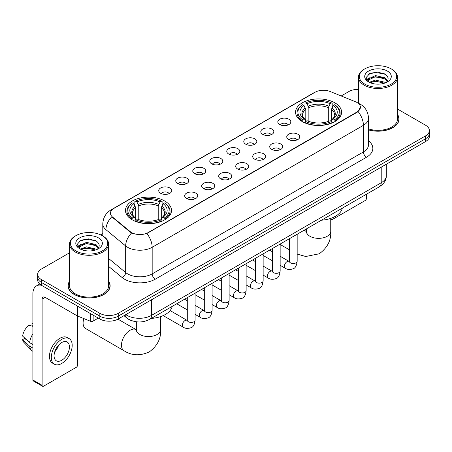 <?xml version="1.0" encoding="UTF-8"?>
<svg xmlns="http://www.w3.org/2000/svg" width="452" height="452" viewBox="0 0 452 452"><rect width="100%" height="100%" fill="white"/><g stroke="black" fill="none" stroke-linecap="round" stroke-linejoin="round"><path stroke-width="0.68" d="M164.76 201.021A23.012 13.289 0 0 0 139.679 198.145A23.012 13.289 0 0 0 125.475 210.417A23.012 13.289 0 0 0 132.216 219.813A23.012 13.289 0 0 0 157.296 222.695A23.012 13.289 0 0 0 171.5 210.417A23.012 13.289 0 0 0 164.76 201.021M334.859 102.819A23.012 13.289 0 0 0 309.778 99.937A23.012 13.289 0 0 0 295.568 112.215A23.012 13.289 0 0 0 302.309 121.611A23.012 13.289 0 0 0 327.389 124.486A23.012 13.289 0 0 0 341.599 112.215A23.012 13.289 0 0 0 334.859 102.819M279.715 124.549A6.514 3.763 180 0 1 278.421 123.486A6.514 3.763 180 0 1 280.579 118.814A6.514 3.763 180 0 1 288.924 119.232A6.514 3.763 180 0 1 290.218 123.486A6.514 3.763 180 0 1 279.715 124.549M288.133 124.944A3.91 2.254 0 0 0 287.082 123.842A3.91 2.254 0 0 0 283.234 123.272A3.91 2.254 0 0 0 280.506 124.944M262.702 134.374A6.514 3.763 180 0 1 261.414 133.306A6.514 3.763 180 0 1 263.567 128.634A6.514 3.763 180 0 1 271.918 129.052A6.514 3.763 180 0 1 273.206 133.306A6.514 3.763 180 0 1 262.702 134.374M271.121 134.764A3.91 2.254 0 0 0 270.07 133.662A3.91 2.254 0 0 0 266.222 133.091A3.91 2.254 0 0 0 263.499 134.764M245.696 144.194A6.514 3.763 180 0 1 244.402 143.126A6.514 3.763 180 0 1 246.56 138.453A6.514 3.763 180 0 1 254.905 138.877A6.514 3.763 180 0 1 256.199 143.126A6.514 3.763 180 0 1 245.696 144.194M254.114 144.583A3.91 2.254 0 0 0 253.063 143.482A3.91 2.254 0 0 0 249.216 142.911A3.91 2.254 0 0 0 246.487 144.583M228.684 154.013A6.514 3.763 180 0 1 227.39 152.951A6.514 3.763 180 0 1 229.548 148.273A6.514 3.763 180 0 1 237.893 148.697A6.514 3.763 180 0 1 239.187 152.951A6.514 3.763 180 0 1 228.684 154.013M237.102 154.403A3.91 2.254 0 0 0 236.051 153.301A3.91 2.254 0 0 0 232.204 152.731A3.91 2.254 0 0 0 229.48 154.403M211.677 163.833A6.514 3.763 180 0 1 210.383 162.771A6.514 3.763 180 0 1 212.542 158.098A6.514 3.763 180 0 1 220.887 158.516A6.514 3.763 180 0 1 222.181 162.771A6.514 3.763 180 0 1 211.677 163.833M220.09 164.223A3.91 2.254 0 0 0 219.045 163.127A3.91 2.254 0 0 0 215.192 162.55A3.91 2.254 0 0 0 212.468 164.223M194.665 173.653A6.514 3.763 180 0 1 193.371 172.591A6.514 3.763 180 0 1 195.53 167.918A6.514 3.763 180 0 1 203.875 168.336A6.514 3.763 180 0 1 205.168 172.591A6.514 3.763 180 0 1 194.665 173.653M203.084 174.043A3.91 2.254 0 0 0 202.033 172.946A3.91 2.254 0 0 0 198.185 172.37A3.91 2.254 0 0 0 195.456 174.043M177.659 183.472A6.514 3.763 180 0 1 176.365 182.41A6.514 3.763 180 0 1 178.523 177.738A6.514 3.763 180 0 1 186.868 178.156A6.514 3.763 180 0 1 188.162 182.41A6.514 3.763 180 0 1 177.659 183.472M186.071 183.862A3.91 2.254 0 0 0 185.026 182.766A3.91 2.254 0 0 0 181.173 182.196A3.91 2.254 0 0 0 178.45 183.862M160.646 193.292A6.514 3.763 180 0 1 159.353 192.23A6.514 3.763 180 0 1 161.511 187.557A6.514 3.763 180 0 1 169.856 187.975A6.514 3.763 180 0 1 171.15 192.23A6.514 3.763 180 0 1 160.646 193.292M169.065 193.682A3.91 2.254 0 0 0 168.014 192.586A3.91 2.254 0 0 0 164.166 192.015A3.91 2.254 0 0 0 161.437 193.682M288.647 139.532A6.514 3.763 180 0 1 287.353 138.465A6.514 3.763 180 0 1 289.512 133.792A6.514 3.763 180 0 1 297.857 134.21A6.514 3.763 180 0 1 299.151 138.465A6.514 3.763 180 0 1 288.647 139.532M297.066 139.922A3.91 2.254 0 0 0 296.015 138.82A3.91 2.254 0 0 0 292.167 138.25A3.91 2.254 0 0 0 289.444 139.922M271.641 149.352A6.514 3.763 180 0 1 270.347 148.284A6.514 3.763 180 0 1 272.505 143.612A6.514 3.763 180 0 1 280.85 144.035A6.514 3.763 180 0 1 282.144 148.284A6.514 3.763 180 0 1 271.641 149.352M280.054 149.742A3.91 2.254 0 0 0 279.008 148.64A3.91 2.254 0 0 0 275.155 148.07A3.91 2.254 0 0 0 272.432 149.742M254.629 159.172A6.514 3.763 180 0 1 253.335 158.11A6.514 3.763 180 0 1 255.493 153.431A6.514 3.763 180 0 1 263.838 153.855A6.514 3.763 180 0 1 265.132 158.11A6.514 3.763 180 0 1 254.629 159.172M263.047 159.562A3.91 2.254 0 0 0 261.996 158.46A3.91 2.254 0 0 0 258.148 157.889A3.91 2.254 0 0 0 255.42 159.562M237.622 168.992A6.514 3.763 180 0 1 236.328 167.929A6.514 3.763 180 0 1 238.486 163.257A6.514 3.763 180 0 1 246.832 163.675A6.514 3.763 180 0 1 248.125 167.929A6.514 3.763 180 0 1 237.622 168.992M246.035 169.381A3.91 2.254 0 0 0 244.99 168.28A3.91 2.254 0 0 0 241.136 167.709A3.91 2.254 0 0 0 238.413 169.381M220.61 178.811A6.514 3.763 180 0 1 219.316 177.749A6.514 3.763 180 0 1 221.474 173.076A6.514 3.763 180 0 1 229.819 173.495A6.514 3.763 180 0 1 231.113 177.749A6.514 3.763 180 0 1 220.61 178.811M229.028 179.201A3.91 2.254 0 0 0 227.977 178.105A3.91 2.254 0 0 0 224.13 177.529A3.91 2.254 0 0 0 221.401 179.201M203.598 188.631A6.514 3.763 180 0 1 202.31 187.569A6.514 3.763 180 0 1 204.468 182.896A6.514 3.763 180 0 1 212.813 183.314A6.514 3.763 180 0 1 214.101 187.569A6.514 3.763 180 0 1 203.598 188.631M212.016 189.021A3.91 2.254 0 0 0 210.971 187.925A3.91 2.254 0 0 0 207.118 187.354A3.91 2.254 0 0 0 204.394 189.021M186.591 198.451A6.514 3.763 180 0 1 185.297 197.388A6.514 3.763 180 0 1 187.456 192.716A6.514 3.763 180 0 1 195.801 193.134A6.514 3.763 180 0 1 197.095 197.388A6.514 3.763 180 0 1 186.591 198.451M195.01 198.84A3.91 2.254 0 0 0 193.959 197.744A3.91 2.254 0 0 0 190.111 197.174A3.91 2.254 0 0 0 187.382 198.84M355.396 101.706A11.724 6.769 180 0 1 356.961 102.463A11.724 6.769 180 0 1 360.397 107.248A11.724 6.769 180 0 1 356.961 112.034L148.183 232.577A11.724 6.769 180 0 1 130.289 231.673L112.588 217.073A11.724 6.769 180 0 1 110.463 213.191A11.724 6.769 180 0 1 113.898 208.406L315.101 92.242A11.724 6.769 180 0 1 330.118 91.485L355.396 101.706M132.911 321.073A13.029 7.52 180 0 1 127.65 318.609M69.54 281.308A21.058 12.159 0 0 0 68.02 285.845A21.058 12.159 0 0 0 74.184 294.444A21.058 12.159 0 0 0 97.135 297.077A21.058 12.159 0 0 0 110.135 285.845A21.058 12.159 0 0 0 108.616 281.308M68.235 286.941A21.058 12.159 0 0 0 68.162 287.263M360.397 107.248L358.097 111.559L356.961 112.384L146.86 233.52A15.198 8.774 60 0 1 152.171 247.289A17.368 10.029 180 0 1 127.611 247.289A17.368 10.029 180 0 1 125.662 245.95L105.937 229.684A17.368 10.029 180 0 1 102.796 223.932L102.796 235.978M69.54 252.809L41.488 269.002A13.029 7.52 0 0 0 37.674 274.324L37.674 279.997A13.029 7.52 0 0 0 41.488 285.314L99.824 318.993L99.824 316.157A13.029 7.52 0 0 0 118.243 316.157L425.586 138.713A13.029 7.52 0 0 0 429.4 133.396A13.029 7.52 0 0 1 425.586 138.713L118.243 316.157A13.029 7.52 0 0 1 99.824 316.157L41.488 282.477L99.824 316.157L99.824 313.321A13.029 7.52 0 0 0 118.243 313.321L425.586 135.877A13.029 7.52 0 0 0 429.4 130.56A13.029 7.52 0 0 0 425.586 125.244L397.534 109.051M37.674 277.161A13.029 7.52 0 0 0 41.488 282.477A13.029 7.52 0 0 1 37.674 277.161M132.922 233.52L130.289 232.187L111.797 216.79A15.198 10.164 129.5 0 0 105.937 229.684L105.937 238.306M368.499 129.893A21.058 12.159 0 0 0 399.054 119.04A21.058 12.159 0 0 0 397.534 114.503M358.453 89.366A13.029 7.52 0 0 0 348.825 91.564L341.198 95.965M102.796 233.605L100.655 234.842M37.674 274.324A13.029 7.52 0 0 0 41.488 279.641L99.824 313.321M109.994 287.263A21.058 12.159 0 0 0 109.921 286.941M398.913 120.458A21.058 12.159 0 0 0 398.839 120.136M99.824 318.993A13.029 7.52 0 0 0 118.243 318.993L425.586 141.549A13.029 7.52 0 0 0 429.4 136.233L429.4 130.56M330.807 218.361L331.017 218.485A2.17 1.254 120 0 0 331.469 219.48A2.17 1.254 120 0 0 332.553 219.373L365.097 200.581A2.17 1.254 120 0 0 366.634 197.925L366.634 194.123M364.792 84.117A18.673 10.78 0 0 0 391.195 84.117A18.673 10.78 0 0 0 391.195 68.873L391.811 69.229A19.538 11.283 0 0 1 397.534 77.202A19.538 11.283 0 0 1 385.471 87.626A19.538 11.283 0 0 1 364.176 85.179A19.538 11.283 0 0 1 358.453 77.202A19.538 11.283 0 0 1 364.176 69.229L364.792 68.873A18.673 10.78 0 0 0 364.792 84.117M368.499 128.899A19.538 11.283 0 0 0 397.534 119.04L397.534 77.202M368.499 129.752A20.843 12.034 0 0 0 398.839 119.04A20.843 12.034 0 0 0 397.534 114.853M369.307 82.298L375.454 80.066L384.934 82.281L385.607 82.784M370.239 82.722L375.454 81.19L384.556 83.168M369.137 82.213L368.182 80.106L368.516 78.817L375.454 75.563L384.934 77.778L387.539 80.857M368.21 81.592L368.182 80.106M368.244 80.665L368.516 79.947L375.454 76.687L384.934 78.908L387.24 81.326M386.019 82.609A9.814 5.667 0 0 0 386.437 82.236C388.94 79.507 388.613 76.913 385.449 74.45L377.77 72.037L369.855 73.41L366.176 77.49L368.561 81.857M387.392 71.071A13.289 7.673 0 0 0 368.629 71.054A13.289 7.673 0 0 0 368.544 81.885A13.289 7.673 0 0 0 368.6 81.919A13.289 7.673 0 0 0 387.449 81.885A13.289 7.673 0 0 0 387.392 71.071M387.274 81.987L388.228 81.332M391.811 69.229L391.195 68.873A18.673 10.78 0 0 0 364.792 68.873M368.035 74.535L374.68 72.489L384.353 73.783M366.753 80.015L368.566 78.727M371.561 77.563L374.68 76.993L382.505 77.665M371.561 82.061L374.68 81.496L382.505 82.168M366.549 79.654L369.318 77.789M301.896 121.362L302.512 119.718A20.668 11.933 0 0 1 302.512 104.711L303.936 105.531A18.673 10.78 0 0 0 303.936 118.899L305.337 119.695L305.795 121.373M305.795 120.69L305.795 109.463L303.936 105.531M304.97 107.31L304.97 103.288L305.586 102.937A20.668 11.933 0 0 1 331.582 102.937L330.163 103.757A18.673 10.78 0 0 0 307.004 103.757L308.863 107.689L308.863 121.418M328.305 121.418L328.305 107.689L330.163 103.757M321.457 220.209A23.883 13.786 0 0 0 342.294 208.174M304.97 122.554A21.538 12.436 0 0 0 332.197 122.554L331.582 121.492A20.668 11.933 0 0 1 305.586 121.492L304.97 122.927M332.197 122.927L332.197 122.554M302.512 104.711L301.896 105.062A21.538 12.436 0 0 0 297.049 112.921A21.538 12.436 0 0 0 301.896 120.786M331.582 102.937L332.197 103.288L332.197 107.31M305.586 121.492L307.004 120.673A18.673 10.78 0 0 0 330.163 120.673L331.582 121.492M303.936 118.899L302.512 119.718M307.004 103.757L305.586 102.937M305.337 107.949A16.701 9.645 0 0 0 305.337 119.695L305.416 119.746C303.043 117.452 302.077 115.898 302.518 115.074A16.063 9.277 0 0 1 305.795 109.463M335.271 120.786A21.538 12.436 0 0 0 340.119 112.921A21.538 12.436 0 0 0 335.271 105.062L334.655 104.711A20.668 11.933 0 0 1 334.655 119.718L335.271 121.362M334.655 119.718L333.231 118.899A18.673 10.78 0 0 0 333.231 105.531L334.655 104.711M333.231 105.531L331.372 109.463L331.372 120.69L331.83 119.695L333.231 118.899M331.372 109.463A16.063 9.277 0 0 1 334.649 115.074C335.085 115.898 334.118 117.458 331.751 119.746L331.83 119.695A16.701 9.645 0 0 0 331.83 107.949M331.372 121.373L331.372 120.69M83.818 318.57A12.159 7.017 120 0 0 83.089 322.982L83.089 319.44A7.814 4.514 -60 0 1 83.168 318.31M83.089 322.982A12.159 7.017 120 0 0 85.609 328.547L123.989 350.707A12.159 7.017 -60 0 1 122.125 340.966A12.159 7.017 -60 0 1 130.069 330.248A12.159 7.017 -60 0 1 136.142 329.649L136.329 329.751M131.803 219.57L132.419 217.92A20.668 11.933 0 0 1 132.419 202.914L133.837 203.733A18.673 10.78 0 0 0 133.837 217.101L135.244 217.898L135.696 219.576M135.696 218.892L135.696 207.666L133.837 203.733M134.871 205.513L134.871 201.496L135.487 201.14A20.668 11.933 0 0 1 161.488 201.14L160.064 201.959A18.673 10.78 0 0 0 136.911 201.959L138.77 205.892L138.77 219.621M158.211 219.621L158.211 205.892L160.064 201.959M151.358 318.411A23.883 13.786 0 0 0 172.195 306.383M134.871 220.762A21.538 12.436 0 0 0 162.104 220.762L161.488 219.695A20.668 11.933 0 0 1 135.487 219.695L134.871 221.13M162.104 221.13L162.104 220.762M132.419 202.914L131.803 203.264A21.538 12.436 0 0 0 126.95 211.129A21.538 12.436 0 0 0 131.803 218.988M161.488 201.14L162.104 201.496L162.104 205.513M135.487 219.695L136.911 218.875A18.673 10.78 0 0 0 160.064 218.875L161.488 219.695M133.837 217.101L132.419 217.92M136.911 201.959L135.487 201.14M135.244 206.152A16.701 9.645 0 0 0 135.244 217.898L135.323 217.954C132.95 215.655 131.984 214.101 132.425 213.282A16.063 9.277 0 0 1 135.696 207.666M165.172 218.988A21.538 12.436 0 0 0 170.025 211.129A21.538 12.436 0 0 0 165.172 203.264L164.556 202.914A20.668 11.933 0 0 1 164.556 217.92L165.172 219.57M164.556 217.92L163.138 217.101A18.673 10.78 0 0 0 163.138 203.733L164.556 202.914M163.138 203.733L161.279 207.666L161.279 218.892L161.731 217.898L163.138 217.101M161.279 207.666A16.063 9.277 0 0 1 164.556 213.282C164.991 214.107 164.025 215.66 161.652 217.954L161.731 217.898A16.701 9.645 0 0 0 161.731 206.152M161.279 219.576L161.279 218.892M93.146 315.134L93.146 321.078L98.287 318.106M41.341 285.229A17.368 10.029 -120 0 0 36.488 285.873A17.368 10.029 -120 0 0 32.889 293.823L32.889 379.974L42.104 385.29L42.104 299.139A4.345 2.509 60 0 1 43.002 297.15A4.345 2.509 60 0 1 45.172 297.365L77.275 315.903L77.275 305.976M42.104 385.29A2.17 1.254 120 0 0 42.55 386.285L33.341 380.968A2.17 1.254 -60 0 1 32.889 379.974M42.55 386.285A2.17 1.254 120 0 0 43.635 386.177L76.179 367.386A2.17 1.254 120 0 0 77.716 364.73L77.716 316.101M93.146 321.078A2.17 1.254 180 0 1 90.366 321.214L77.563 316.044A2.17 1.254 180 0 1 77.275 315.903M61.749 360.261A10.854 6.266 120 0 0 68.845 350.695A10.854 6.266 120 0 0 67.178 341.994A10.854 6.266 120 0 0 61.749 342.531A10.854 6.266 120 0 0 54.658 352.102A10.854 6.266 120 0 0 56.325 360.798A10.854 6.266 120 0 0 61.749 360.261M54.737 351.848A10.854 6.266 120 0 0 58.636 345.096M32.889 323.666L31.968 323.383L31.968 325.564L32.889 326.095M69.133 338.61L67.291 337.548A14.763 8.526 120 0 0 59.907 338.282A14.763 8.526 120 0 0 50.262 351.289A14.763 8.526 120 0 0 52.528 363.12L54.37 364.182A14.763 8.526 120 0 0 61.749 363.453A14.763 8.526 120 0 0 71.393 350.441A14.763 8.526 120 0 0 69.133 338.61A14.763 8.526 120 0 0 61.749 339.345A14.763 8.526 120 0 0 52.104 352.351A14.763 8.526 120 0 0 54.37 364.182M32.889 333.813A14.328 8.272 120 0 0 29.629 342.644L22.6 336.068A11.289 6.52 120 0 1 28.9 325.157L32.889 326.367M32.889 344.526L29.629 342.644M26.402 339.627L24.487 338.52L22.6 339.61L29.629 346.187L32.889 348.074M29.629 346.187A14.328 8.272 120 0 0 31.397 350.193A14.328 8.272 120 0 0 32.482 351.046L32.889 351.277M32.889 323.129A11.289 6.52 120 0 0 31.968 323.383M22.6 339.61A11.289 6.52 120 0 0 23.933 342.424L31.397 350.193M75.874 250.922A18.673 10.78 0 0 0 102.282 250.922A18.673 10.78 0 0 0 102.282 235.678L102.892 236.034A19.538 11.283 0 0 1 108.616 244.007A19.538 11.283 0 0 1 96.553 254.431A19.538 11.283 0 0 1 75.258 251.984A19.538 11.283 0 0 1 69.54 244.007A19.538 11.283 0 0 1 75.258 236.034L75.874 235.678A18.673 10.78 0 0 0 75.874 250.922M69.54 244.007L69.54 285.845A19.538 11.283 0 0 0 75.258 293.823A19.538 11.283 0 0 0 96.553 296.269A19.538 11.283 0 0 0 108.616 285.845L108.616 244.007M69.54 281.658A20.843 12.034 0 0 0 68.235 285.845A20.843 12.034 0 0 0 74.337 294.354A20.843 12.034 0 0 0 97.056 296.964A20.843 12.034 0 0 0 109.921 285.845A20.843 12.034 0 0 0 108.616 281.658M80.388 249.103L86.535 246.871L96.016 249.086L96.688 249.589M81.32 249.527L86.535 247.995L95.638 249.973M80.219 249.018L79.264 246.911L79.597 245.622L86.535 242.368L96.016 244.583L98.621 247.662M79.292 248.397L79.264 246.911M79.326 247.47L79.597 246.752L86.535 243.492L96.016 245.713L98.321 248.131M97.107 249.414A9.814 5.667 0 0 0 97.519 249.041C100.022 246.312 99.694 243.718 96.53 241.255L88.852 238.842L80.936 240.221L77.258 244.295L79.642 248.662M98.474 237.876A13.289 7.673 0 0 0 79.71 237.859A13.289 7.673 0 0 0 79.625 248.69A13.289 7.673 0 0 0 79.682 248.724A13.289 7.673 0 0 0 98.53 248.69A13.289 7.673 0 0 0 98.474 237.876M98.355 248.792L99.31 248.137M102.892 236.034L102.282 235.678A18.673 10.78 0 0 0 75.874 235.678M79.117 241.34L85.767 239.294L95.434 240.588M77.834 246.82L79.648 245.532M82.643 244.368L85.767 243.797L93.587 244.47M82.643 248.866L85.767 248.301L93.587 248.973M77.631 246.459L80.4 244.6M112.588 217.073L112.588 217.587M130.289 231.673L130.289 232.187M148.183 232.577L148.183 232.927M356.961 112.034L356.961 112.384M368.499 140.855A21.713 12.532 180 0 1 366.482 157.239L155.245 279.195A4.345 2.509 60 0 1 152.171 273.878L363.408 151.923A17.368 10.029 0 0 0 368.499 144.832L368.499 118.243A17.368 10.029 180 0 1 363.408 125.334A15.198 8.774 -120 0 0 358.097 111.559M155.245 279.195A21.713 12.532 180 0 1 124.537 279.195A21.713 12.532 180 0 1 122.108 277.522L108.616 266.397M131.583 232.989A15.198 10.164 129.5 0 0 125.662 245.95L125.662 272.539A17.368 10.029 0 0 0 127.611 273.878A17.368 10.029 0 0 0 152.171 273.878L152.171 247.289L363.408 125.334L363.408 151.923A4.345 2.509 60 0 0 366.482 157.239M368.499 118.243C368.205 111.994 365.459 107.31 360.261 104.192L358.069 103.124A15.198 7.119 112 0 0 357.865 103.05M112.605 209.293A15.198 8.774 -120 0 0 111.034 209.886C105.836 213.005 103.09 217.689 102.796 223.932M111.034 209.886L313.824 92.807A15.198 8.774 60 0 1 314.976 92.315M118.243 313.321L118.243 318.993M425.586 135.877L425.586 141.549M41.488 279.641L41.488 285.314M108.616 258.482L125.662 272.539A4.345 2.904 -50.5 0 1 122.108 277.522M125.831 314.615A17.368 10.029 0 0 0 126.995 315.36A17.368 10.029 0 0 0 151.556 315.36L381.217 182.766A17.368 10.029 0 0 0 386.307 175.675C386.432 179.986 384.138 183.676 379.42 186.744L149.759 319.332A8.684 5.012 60 0 0 151.556 315.36L151.556 299.761M381.217 167.167L381.217 182.766A8.684 5.012 60 0 1 379.42 186.744M125.125 315.021A8.684 5.808 129.5 0 0 126.639 317.846L124.001 315.671M330.74 218.389L330.74 231.339A12.159 7.017 180 0 1 327.18 236.3A12.159 7.017 180 0 1 309.987 236.3A12.159 7.017 180 0 1 306.428 231.339L306.1 233.667M302.733 231.017A12.159 7.017 -60 0 1 306.241 231.441L306.422 231.548M297.162 234.402A12.159 7.017 -60 0 1 297.591 233.983M328.305 107.689A16.063 9.277 0 0 0 308.863 107.689M328.757 106.175A16.701 9.645 0 0 0 308.411 106.175M160.646 316.592L160.646 329.542A12.159 7.017 180 0 1 157.087 334.503A12.159 7.017 180 0 1 139.888 334.503A12.159 7.017 180 0 1 136.329 329.542L136.001 331.87M158.211 205.892A16.063 9.277 0 0 0 138.77 205.892M158.663 204.377A16.701 9.645 0 0 0 138.312 204.377M297.162 234.232L297.162 261.239A3.91 2.254 180 0 1 295.84 262.934A3.91 2.254 180 0 1 290.489 262.838A3.91 2.254 180 0 1 289.348 261.239L289.218 262.087L289.568 261.798M297.162 261.239C296.625 265.782 295.218 268.313 292.947 268.844C289.715 269.844 287.122 269.618 285.161 268.172A3.91 2.254 -60 0 1 284.562 265.041A3.91 2.254 -60 0 1 287.11 261.595A3.91 2.254 -60 0 1 287.286 261.505A3.91 2.254 -60 0 1 289.065 261.403L289.862 261.714M280.15 244.052L280.15 271.059A3.91 2.254 180 0 1 278.827 272.754A3.91 2.254 180 0 1 273.483 272.658A3.91 2.254 180 0 1 272.336 271.059L272.211 271.906L272.562 271.618M280.15 271.059C279.618 275.601 278.212 278.133 275.935 278.664C272.709 279.664 270.115 279.438 268.149 277.991A3.91 2.254 -60 0 1 267.55 274.861A3.91 2.254 -60 0 1 270.104 271.415A3.91 2.254 -60 0 1 270.279 271.324A3.91 2.254 -60 0 1 272.059 271.223L272.85 271.533M263.143 253.871L263.143 280.884A3.91 2.254 180 0 1 261.821 282.573A3.91 2.254 180 0 1 256.47 282.477A3.91 2.254 180 0 1 255.329 280.884L255.199 281.726L255.549 281.438M263.143 280.884C262.606 285.421 261.2 287.952 258.928 288.483C255.696 289.483 253.103 289.257 251.142 287.811A3.91 2.254 -60 0 1 250.544 284.681A3.91 2.254 -60 0 1 253.092 281.234A3.91 2.254 -60 0 1 253.267 281.144A3.91 2.254 -60 0 1 255.047 281.042L255.843 281.359M246.131 263.691L246.131 290.704A3.91 2.254 180 0 1 244.809 292.393A3.91 2.254 180 0 1 239.464 292.297A3.91 2.254 180 0 1 238.317 290.704L238.193 291.546L238.543 291.257M246.131 290.704C245.6 295.241 244.193 297.778 241.916 298.309C238.69 299.303 236.091 299.083 234.13 297.631A3.91 2.254 -60 0 1 233.531 294.501A3.91 2.254 -60 0 1 236.085 291.06A3.91 2.254 -60 0 1 236.26 290.964A3.91 2.254 -60 0 1 238.04 290.862L238.831 291.178M229.124 273.517L229.124 300.523A3.91 2.254 180 0 1 227.802 302.213A3.91 2.254 180 0 1 222.452 302.117A3.91 2.254 180 0 1 221.305 300.523L221.181 301.365L221.531 301.077M229.124 300.523C228.588 305.06 227.181 307.597 224.91 308.128C221.678 309.128 219.084 308.902 217.118 307.45A3.91 2.254 -60 0 1 216.519 304.32A3.91 2.254 -60 0 1 219.073 300.879A3.91 2.254 -60 0 1 219.248 300.783A3.91 2.254 -60 0 1 221.028 300.682L221.825 300.998M212.112 283.336L212.112 310.343A3.91 2.254 180 0 1 210.79 312.038A3.91 2.254 180 0 1 205.44 311.936A3.91 2.254 180 0 1 204.298 310.343L204.174 311.185L204.524 310.897M212.112 310.343C211.576 314.88 210.174 317.417 207.897 317.948C204.671 318.948 202.072 318.722 200.112 317.27A3.91 2.254 -60 0 1 199.513 314.14A3.91 2.254 -60 0 1 202.067 310.699A3.91 2.254 -60 0 1 202.236 310.603A3.91 2.254 -60 0 1 204.022 310.501L204.812 310.818M195.106 293.156L195.106 320.163A3.91 2.254 180 0 1 193.778 321.858A3.91 2.254 180 0 1 188.433 321.756A3.91 2.254 180 0 1 187.286 320.163L187.162 321.005L187.512 320.717M195.106 320.163C194.569 324.7 193.162 327.237 190.885 327.768C187.659 328.768 185.066 328.542 183.1 327.095A3.91 2.254 -60 0 1 182.501 323.96A3.91 2.254 -60 0 1 185.054 320.519A3.91 2.254 -60 0 1 185.23 320.423A3.91 2.254 -60 0 1 187.009 320.327L187.8 320.637M42.104 299.139L45.172 297.365M77.563 306.14L77.563 316.044M90.366 321.214L90.366 313.53M313.824 92.807L316.609 91.507M149.759 319.332C142.77 322.847 135.781 322.847 128.792 319.332L126.639 317.846M386.307 175.675L386.307 164.229M331.469 219.48L330.74 219.062M398.839 120.78L398.839 119.04M358.453 103.288L358.453 77.202M330.74 231.339C331.265 240.266 327.44 247.747 319.265 253.792L305.727 256.493L297.162 254.086M289.348 249.77L280.15 244.459M297.049 116.898L297.049 112.921M340.119 116.898L340.119 112.921M306.241 231.441L304.117 230.215M306.428 228.881L306.428 231.339M160.646 329.542C161.172 338.469 157.347 345.955 149.171 351.995C139.854 356.052 131.459 355.622 123.989 350.707M126.95 215.101L126.95 211.129M170.025 215.101L170.025 211.129M136.142 329.649L117.961 319.152M136.329 321.784L136.329 329.542M285.161 268.172L280.15 265.279M272.336 260.77L263.143 255.459M289.348 238.746L289.348 261.239M289.065 261.403L280.15 256.256M272.336 251.741L269.584 250.154M268.149 277.991L263.143 275.098M255.329 270.59L246.131 265.279M272.336 248.566L272.336 271.059M272.059 271.223L263.143 266.075M255.329 261.561L252.578 259.973M251.142 287.811L246.131 284.918M238.317 280.409L229.124 275.098M255.329 258.386L255.329 280.884M255.047 281.042L246.131 275.895M238.317 271.381L235.565 269.793M234.13 297.631L229.124 294.744M221.305 290.229L212.112 284.918M238.317 268.205L238.317 290.704M238.04 290.862L229.124 285.715M221.305 281.206L218.553 279.613M217.118 307.45L212.112 304.563M204.298 300.049L195.106 294.744M221.305 278.025L221.305 300.523M221.028 300.682L212.112 295.535M204.298 291.026L201.547 289.438M200.112 317.27L195.106 314.383M187.286 309.869L176.721 303.767M204.298 287.845L204.298 310.343M204.022 310.501L195.106 305.36M187.286 300.846L184.535 299.258M183.1 327.095L163.183 315.592M187.286 297.67L187.286 320.163M187.009 320.327L170.116 310.569M36.488 285.873L39.691 284.02M109.921 287.585L109.921 285.845M68.235 287.585L68.235 285.845"/></g></svg>
